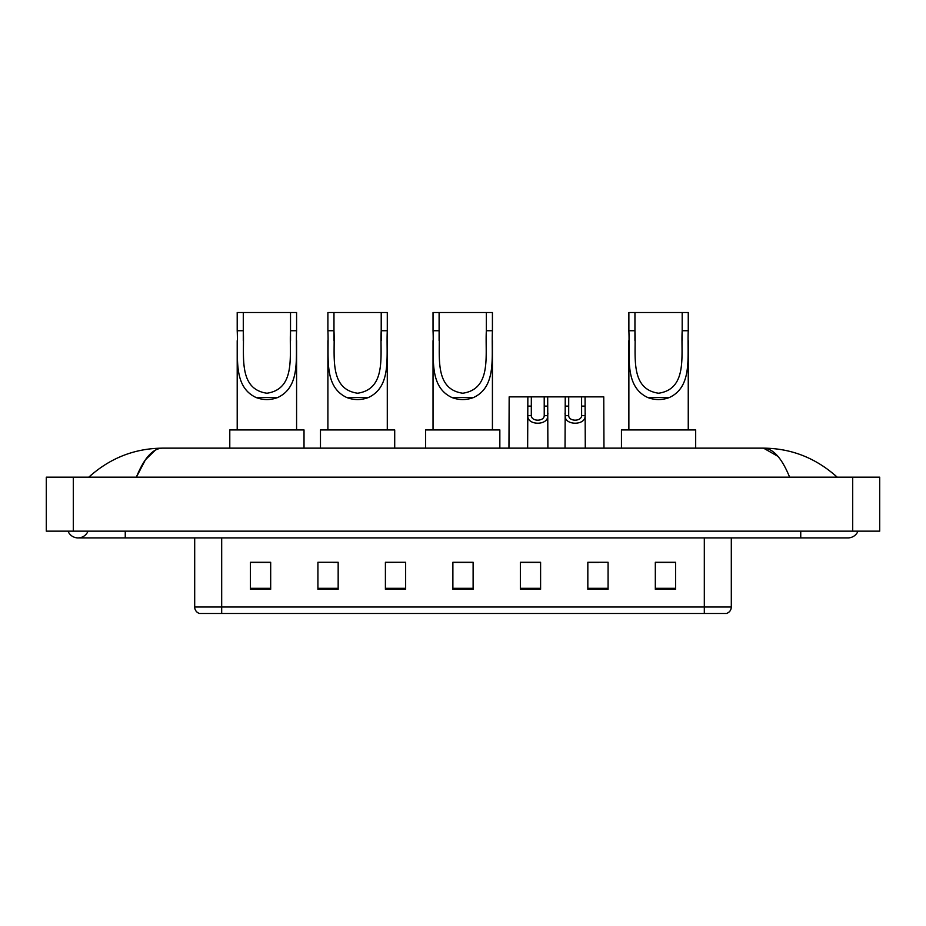 <?xml version="1.0" encoding="UTF-8"?>
<svg xmlns="http://www.w3.org/2000/svg" width="926" height="926" viewBox="0 0 926 926"><rect width="100%" height="100%" fill="white"/><g stroke="black" fill="none" stroke-linecap="round" stroke-linejoin="round"><path stroke-width="1.39" d="M68.003 531.154A10.799 10.799 0 0 0 88.028 531.154A10.799 10.799 0 0 1 68.003 531.154A10.799 10.799 0 0 0 78.016 537.902A10.799 10.799 0 0 1 68.003 531.154M857.997 531.154A10.799 10.799 0 0 1 847.985 537.902A10.799 10.799 0 0 0 857.997 531.154A10.799 10.799 0 0 1 847.985 537.902A10.799 10.799 0 0 0 857.997 531.154M789.623 477.168C781.88 458.115 773.187 448.439 763.533 448.149L162.467 448.149C152.813 448.439 144.12 458.115 136.377 477.168L145.463 459.724L155.452 450.059M73.293 477.168L879.7 477.168L879.7 531.154L46.3 531.154L46.3 477.168L73.293 477.168L73.293 531.154M834.893 475.084L837.185 477.168C815.945 458.046 791.394 448.369 763.533 448.149L777.944 456.368M91.107 475.084L88.815 477.168C109.951 458.081 134.501 448.415 162.467 448.149M704.316 613.487L704.316 607.005L731.308 607.005C731.123 610.246 729.503 612.399 726.447 613.487L199.553 613.487A6.748 6.748 0 0 1 194.691 607.005L194.691 537.902M675.563 589.26L675.563 562.267L655.319 562.267L655.319 589.26L675.563 589.26M608.081 589.26L608.081 562.267L587.836 562.267L587.836 589.26L608.081 589.26M540.599 589.26L540.599 562.267L520.354 562.267L520.354 589.26L540.599 589.26M270.681 589.26L270.681 562.267L250.437 562.267L250.437 589.26L270.681 589.26M338.164 589.26L338.164 562.267L317.919 562.267L317.919 589.26L338.164 589.26M405.646 589.26L405.646 562.267L385.401 562.267L385.401 589.26L405.646 589.26M473.117 589.26L473.117 562.267L452.883 562.267L452.883 589.26L473.117 589.26M692.035 613.487L221.684 613.487L221.684 607.005L704.316 607.005L704.316 537.902M588.786 562.406L598.914 562.406M405.646 562.267L385.401 562.406L405.646 562.267M333.302 562.406L338.164 562.406M532.705 562.406L524.139 562.406M473.117 562.406L452.883 562.406M270.681 562.406L250.437 562.406M540.599 562.406L520.354 562.406M675.563 562.406L655.319 562.406M243.283 312.513L296.586 312.513L296.586 330.744C295.382 356.279 301.344 386.547 277.661 397.543C270.485 400.229 263.308 400.229 256.132 397.543C232.495 386.547 238.399 356.464 237.206 330.744L237.206 312.513L243.283 312.513L243.283 340.502M237.206 330.744L243.283 330.744C244.626 354.681 237.507 389.07 266.943 393.226C296.355 388.897 289.132 354.67 290.521 330.744L290.521 312.513M296.586 330.744L290.521 330.744L290.521 340.479M237.206 340.699L237.206 429.93M296.586 340.618L296.586 429.93M304.017 448.149L304.017 429.93L229.787 429.93L229.787 448.149M333.973 312.513L387.288 312.513L387.288 330.744C386.073 356.279 392.045 386.547 368.363 397.543C361.186 400.229 354.01 400.229 346.822 397.543C323.197 386.547 329.089 356.464 327.897 330.744L327.897 312.513L333.973 312.513L333.973 340.502M327.897 330.744L333.973 330.744C335.316 354.681 328.209 389.07 357.633 393.226C387.045 388.897 379.834 354.67 381.211 330.744L381.211 312.513M387.288 330.744L381.211 330.744L381.211 340.479M327.897 340.699L327.897 429.93M387.288 340.618L387.288 429.93M394.707 448.149L394.707 429.93L320.477 429.93L320.477 448.149M439.109 312.513L492.424 312.513L492.424 330.744C491.208 356.279 497.181 386.547 473.499 397.543C466.322 400.229 459.146 400.229 451.957 397.543C428.333 386.547 434.225 356.464 433.032 330.744L433.032 312.513L439.109 312.513L439.109 340.502M433.032 330.744L439.109 330.744C440.452 354.681 433.345 389.07 462.769 393.226C492.181 388.897 484.969 354.67 486.347 330.744L486.347 312.513M492.424 330.744L486.347 330.744L486.347 340.479M433.032 340.699L433.032 429.93M492.424 340.618L492.424 429.93M499.843 448.149L499.843 429.93L425.613 429.93L425.613 448.149M634.947 312.513L688.25 312.513L688.25 330.744C687.046 356.279 693.007 386.547 669.324 397.543C662.148 400.229 654.971 400.229 647.795 397.543C624.159 386.547 630.062 356.464 628.87 330.744L628.87 312.513L634.947 312.513L634.947 340.502M628.87 330.744L634.947 330.744C636.289 354.681 629.171 389.07 658.606 393.226C688.018 388.897 680.795 354.67 682.184 330.744L682.184 312.513M688.25 330.744L682.184 330.744L682.184 340.479M628.87 340.699L628.87 429.93M688.25 340.618L688.25 429.93M695.681 448.149L695.681 429.93L621.45 429.93L621.45 448.149M531.327 396.872L531.304 415.67C531.536 421.654 544.002 421.654 544.233 415.67L544.21 396.872L527.855 396.872L527.646 448.149M544.21 396.872L547.683 396.872L547.891 448.149M547.891 413.227L547.706 415.67C548.516 425.717 527.021 425.717 527.832 415.67L527.646 413.227M568.714 396.872L568.691 415.67C568.923 421.654 581.389 421.654 581.621 415.67L581.597 396.872L565.242 396.872L565.034 448.149M581.597 396.872L585.07 396.872L585.278 448.149M585.278 413.227L585.093 415.67C585.903 425.717 564.409 425.717 565.219 415.67L565.034 413.227M527.855 396.872L509.161 396.872L508.953 448.149M547.683 396.872L565.242 396.872M585.07 396.872L603.764 396.872L603.972 448.149M800.747 531.154L800.747 537.902L847.985 537.902M125.253 531.154L125.253 537.902L800.747 537.902M852.707 477.168L852.707 531.154M194.691 607.005L221.684 607.005L221.684 537.902M473.117 588.323L452.883 588.323M405.646 588.323L385.401 588.323M338.164 588.323L317.919 588.323M270.681 588.323L250.437 588.323M540.599 588.323L520.354 588.323M608.081 588.323L587.836 588.323M675.563 588.323L655.319 588.323M256.132 397.543L277.661 397.543M346.822 397.543L368.363 397.543M451.957 397.543L473.499 397.543M647.795 397.543L669.324 397.543M547.706 415.67L544.233 415.67M531.304 415.67L527.832 415.67M531.327 406.12L527.855 406.12M547.683 406.12L544.21 406.12M585.093 415.67L581.621 415.67M568.691 415.67L565.219 415.67M568.714 406.12L565.242 406.12M585.07 406.12L581.597 406.12M125.253 537.902L78.016 537.902M731.308 607.005L731.308 537.902"/></g></svg>
